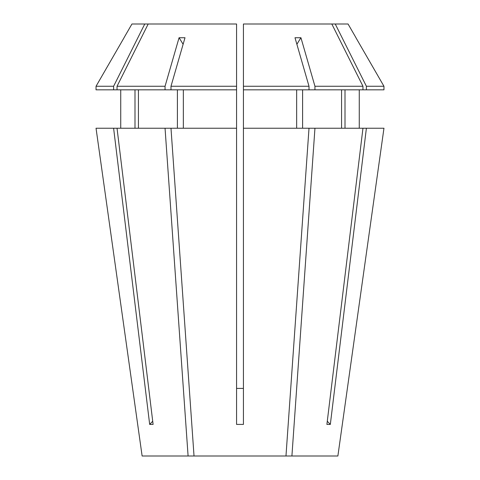 <?xml version="1.0" encoding="UTF-8"?>
<svg xmlns="http://www.w3.org/2000/svg" width="480" height="480" viewBox="0 0 480 480"><rect width="100%" height="100%" fill="white"/><g stroke="black" fill="none" stroke-linecap="round" stroke-linejoin="round"><path stroke-width="0.72" d="M335.244 24L366.384 86.262L383.958 86.262L355.938 37.74L383.958 86.262L383.958 89.826L362.958 89.826L362.958 86.262L331.812 24L348.054 24L355.968 37.716M194.028 456L337.878 456L383.964 128.226L366.39 128.226L330.33 424.41L326.898 424.41L362.964 128.226L243.426 128.226L243.426 424.41L236.574 424.41L236.574 128.226L170.988 128.226L194.028 456L142.122 456L96.036 128.226L113.61 128.226L149.67 424.41A274.284 237.54 90 0 0 152.712 421.236M337.878 456L383.964 128.226M291.906 456L314.952 128.226M285.972 456L309.012 128.226M188.094 456L165.048 128.226L117.036 128.226L153.102 424.41L149.67 424.41M243.426 388.404L236.574 388.404M117.036 128.226L113.61 128.226M302.604 128.226L302.604 89.826M341.574 89.826L341.574 128.226M120.732 128.226L120.732 89.826M135 89.826L135 128.226M331.812 24L243.426 24L243.426 89.826L314.946 89.826L314.946 86.262L300.936 37.74A274.284 137.142 -90 0 0 296.892 44.298M362.958 89.826L314.946 89.826M236.574 128.226L236.574 24L144.756 24L113.616 86.262L113.616 89.826L165.054 89.826L165.054 86.262L117.042 86.262L117.042 89.826M113.616 89.826L96.042 89.826L96.042 86.262L124.062 37.74L96.042 86.262L113.616 86.262M362.958 86.262L314.946 86.262M309.012 89.826L309.012 86.262L243.426 86.262M309.012 86.262L294.996 37.74L300.936 37.74M144.756 24L131.946 24L124.032 37.716M183.336 128.226L183.336 89.826M236.574 89.826L170.988 89.826L170.988 86.262L185.004 37.74L179.064 37.74A274.284 137.142 -90 0 1 183.108 44.298M236.574 86.262L170.988 86.262M148.188 24L117.042 86.262M165.054 86.262L179.064 37.74M142.122 456L96.036 128.226M362.964 128.226L366.39 128.226M296.664 128.226L296.664 89.826M243.426 89.826L243.426 128.226M359.268 128.226L359.268 89.826M345 89.826L345 128.226M366.384 86.262L366.384 89.826M165.048 128.226L170.988 128.226M177.396 128.226L177.396 89.826M138.426 89.826L138.426 128.226M170.988 89.826L165.054 89.826M330.33 424.41A274.284 237.54 90 0 1 327.288 421.236"/></g></svg>
